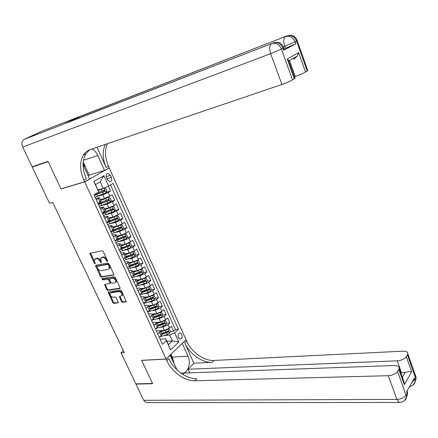 <?xml version="1.0" encoding="UTF-8"?>
<svg xmlns="http://www.w3.org/2000/svg" width="438" height="438" viewBox="0 0 438 438"><rect width="100%" height="100%" fill="white"/><g stroke="black" fill="none" stroke-linecap="round" stroke-linejoin="round"><path stroke-width="0.66" d="M107.398 261.585L107.584 260.878L103.209 251.472L102.125 250.717L89.916 253.339L94.323 263.347L95.281 263.703L94.674 261.984L94.488 259.553L96.448 258.612C97.805 258.535 98.944 259.334 99.869 261.01L100.433 262.209L101.402 262.565L100.609 258.404L102.618 257.429C103.998 257.352 105.147 258.157 106.078 259.844L106.642 261.053L107.398 261.585M181.781 334.391L180.177 332.924C178.261 333.28 177.664 334.846 178.392 337.616L179.985 339.072C181.907 338.716 182.504 337.156 181.781 334.391M121.468 301.59L122.536 302.346L126.292 301.64L121.529 290.865L120.45 290.098L108.126 292.091L112.867 302.707L113.918 303.463L118.293 302.685L116.223 297.741L115.161 296.986L113.157 297.265C111.028 296.833 110.026 295.546 110.157 293.4L111.033 292.737L118.933 291.604C121.08 292.009 122.098 293.301 121.983 295.469L119.399 296.619L121.468 301.59L122.071 301.103L123.138 301.864L126.336 301.448M141.611 360.315L152.501 383.464L135.84 383.869L121.003 352.814L124.261 352.601L52.719 202.422L49.565 203.314L32.248 167.075L48.153 161.633L61.002 188.948L84.698 181.885L166.073 359.001L141.611 360.315M113.486 275.13L113.754 274.144L108.947 263.807L107.863 263.052L95.922 265.236L95.681 266.222L100.461 276.373L101.517 277.117L113.809 274.889M102.038 278.645L114.192 276.652L115.271 277.413L120.028 287.635L119.749 288.593L120.089 288.33M119.749 288.593L107.753 290.361L106.697 289.611L104.616 284.618L110.075 283.375L108.662 279.783L107.595 279.033L102.591 279.844L101.808 278.814M166.276 331.889L167.721 331.763M170.289 331.544L173.683 331.248L171.45 326.283L169.468 328.1L167.962 324.766L162.947 327.027L160.16 327.285M161.967 323.731L163.921 323.545M166.517 323.293L169.949 322.959L167.694 317.955L165.695 319.751L164.179 316.395L159.147 318.656L156.273 318.952M157.576 315.535L160.067 315.267M162.712 314.982L166.188 314.61L163.916 309.573L161.896 311.341L160.368 307.963L155.315 310.224L152.347 310.564M153.103 307.301L156.147 306.939M158.885 306.616L162.394 306.2L160.111 301.125L158.069 302.872L156.53 299.466L151.455 301.738L148.389 302.121M148.548 299.028L152.085 298.568M155.025 298.19L158.578 297.73L156.273 292.617L154.214 294.341L152.665 290.909L147.568 293.186L144.398 293.619M143.894 290.717L147.858 290.164M151.137 289.704L154.734 289.2L152.413 284.048L150.333 285.746L148.772 282.291L143.653 284.569L140.363 285.056M139.131 282.384L143.401 281.733M147.217 281.158L150.864 280.605L148.526 275.42L146.418 277.09L144.847 273.608L139.711 275.891L136.284 276.438M134.247 274.024L138.846 273.274M143.27 272.551L146.96 271.949L144.606 266.726L142.481 268.368L140.894 264.864L135.736 267.153L132.167 267.766M127.48 267.908L130.289 265.466L134.187 264.771M139.289 263.884L143.029 263.227L140.658 257.966L138.512 259.586L136.913 256.055L131.734 258.343L128 259.033M125.996 256.887L129.418 256.246M135.276 255.151L139.07 254.445L136.683 249.145L134.51 250.739L132.906 247.18L127.704 249.474L123.784 250.24M121.381 248.319L124.518 247.694M131.236 246.359L135.085 245.598L132.676 240.254L130.48 241.82L128.865 238.239L123.642 240.539L119.514 241.398M116.459 239.767L119.47 239.132M127.162 237.506L131.066 236.679L128.641 231.302L126.423 232.841L124.792 229.227L119.547 231.532L115.183 232.496M112.391 230.974L114.247 230.558M123.056 228.587L127.02 227.7L124.573 222.28L122.333 223.791L120.691 220.155L115.424 222.46L110.781 223.544M108.279 222.121L108.629 222.039M118.912 219.602L122.941 218.65L120.477 213.191L118.216 214.675L116.557 211.006L111.274 213.322L106.303 214.549M114.74 210.558L118.829 209.539L116.349 204.037L114.066 205.488L112.396 201.798L107.086 204.113L101.736 205.504M110.529 201.447L114.69 200.352L112.194 194.806L104.562 198.551L100.269 199.706M169.468 328.1L164.464 330.356L159.985 330.75M165.695 319.751L160.669 322.012L156.328 322.439M161.896 311.341L156.848 313.608L152.55 314.079M158.069 302.872L153.004 305.138L148.668 305.664M154.214 294.341L149.128 296.614L144.764 297.188M150.333 285.746L145.224 288.023L140.866 288.647M146.418 277.09L141.293 279.373L136.941 280.046M142.481 268.368L137.329 270.657L132.988 271.379M138.512 259.586L133.338 261.875L129.002 262.652M134.51 250.739L129.319 253.033L124.989 253.859M130.48 241.82L125.268 244.119L120.943 245.001M126.423 232.841L121.189 235.14L116.869 236.077M122.333 223.791L117.077 226.096L112.769 227.081M118.216 214.675L112.938 216.985L108.629 218.025M114.066 205.488L108.766 207.804L104.468 208.899M106.505 177.653L107.436 179.728L109.856 181.699C111.652 181.305 112.166 179.876 111.4 177.401L110.475 175.337L108.033 173.349C106.248 173.744 105.739 175.178 106.505 177.653M84.698 181.885L109.232 167.891L186.024 339.685L166.073 359.001M173.683 331.248L175.479 329.579L178.458 329.316L113.053 183.407L108.591 186.084L103.226 188.411L97.926 189.911M178.458 329.316L174.707 332.825L178.808 341.936L170.585 349.831L166.385 340.616L162.471 344.284L94 194.822L98.676 192.025L93.88 181.496L103.91 175.698L108.591 186.084M156.328 330.882L158.956 330.646L160.319 331.265L157.779 334.041M152.484 322.494L155.107 322.231L156.465 322.817L153.886 325.549M148.613 314.046L151.236 313.756L152.577 314.303L149.966 316.997M144.715 305.538L147.332 305.215L148.663 305.729L146.018 308.379M140.79 296.964L143.407 296.619L144.721 297.095L142.043 299.701M136.837 288.33L139.448 287.952L140.751 288.396L138.036 290.952M132.851 279.63L135.457 279.225L136.749 279.63L134.001 282.143M128.838 270.87L131.438 270.432L132.719 270.799L129.933 273.263M124.792 262.044L127.392 261.574L128.657 261.902L125.837 264.322M120.718 253.153L123.313 252.649L124.567 252.94L121.709 255.31M116.617 244.19L119.207 243.659L120.445 243.906L117.548 246.233M112.478 235.162L115.068 234.598L116.294 234.806L113.36 237.084M108.317 226.068L110.896 225.471L112.106 225.641L109.133 227.864M104.118 216.909L106.697 216.279L107.89 216.399L104.879 218.573M99.886 207.672L103.642 207.092L100.592 209.211M106.286 192.271L110.524 191.099L108.202 192.512L102.87 194.833L97.028 196.432M95.626 198.37L99.36 197.713L96.272 199.777M100.986 201.272L98.002 203.56M159.322 337.424L161.085 335.809L161.857 334.627L161.655 334.189M155.446 328.954L157.22 327.361L158.008 326.206L157.817 325.779M151.537 320.424L153.333 318.853L154.138 317.72L153.946 317.304M147.601 311.834L149.418 310.279L150.234 309.168L150.053 308.768M143.637 303.178L145.471 301.645L146.303 300.556L146.128 300.172M139.645 294.462L141.496 292.951L142.345 291.883L142.175 291.516M135.621 285.675L137.494 284.185L138.353 283.14L138.194 282.789M131.564 276.821L133.459 275.36L134.335 274.336L134.181 274.002M123.363 258.924L125.295 257.506L126.21 256.531L126.067 256.225M119.218 249.868L121.173 248.472L121.967 247.24M115.041 240.747L117.012 239.378L117.833 238.184M110.83 231.56L112.823 230.213L113.666 229.063M106.587 222.296L108.602 220.976L109.473 219.871M102.311 212.967L105.246 210.607M114.69 200.352L112.396 201.798M118.829 209.539L116.557 211.006M122.941 218.65L120.691 220.155M127.02 227.7L124.792 229.227M131.066 236.679L128.865 238.239M135.085 245.598L132.906 247.18M139.07 254.445L136.913 256.055M143.029 263.227L140.894 264.864M146.96 271.949L144.847 273.608M150.864 280.605L148.772 282.291M154.734 289.2L152.665 290.909M158.578 297.73L156.53 299.466M162.394 306.2L160.368 307.963M166.188 314.61L164.179 316.395M169.949 322.959L167.962 324.766M175.479 329.579L110.458 184.962M110.524 191.099L108.312 186.199M166.9 341.301L172.32 340.89L169.692 335.086L164.009 335.557M103.226 188.411L100.236 181.819L95.5 184.584L98.676 192.025M34.257 166.062L32.248 167.075M108.783 168.028L109.232 167.891M123.363 350.718L121.003 352.814M160.144 339.204L165.745 338.766L168.406 344.602L172.32 340.89L178.808 341.936M128.657 261.902L130.141 265.149M166.385 340.616L165.745 338.766M169.692 335.086L174.707 332.825M100.236 181.819L103.91 175.698M95.5 184.584L93.88 181.496M170.585 349.831L168.406 344.602M61.002 188.948L61.413 188.718M107.638 261.026L106.713 259.389C105.782 257.703 104.633 256.903 103.253 256.98L102.618 257.429M101.419 257.675L103.253 256.98M95.287 258.847L97.083 258.163C98.441 258.086 99.585 258.885 100.505 260.555L101.408 262.17M90.507 253.049L95.281 263.293M96.201 265.187L101.085 275.907L102.142 276.657L113.858 274.703M108.454 264.946L107.693 264.415L97.214 266.32L97.039 267.005L97.63 268.259C98.545 269.912 99.678 270.706 101.03 270.651L108.197 269.397L109.243 268.587L109.046 266.222L108.454 264.946L109.084 264.486L108.328 263.961L107.693 264.415M97.641 266.014L108.328 263.961M109.073 268.872L109.867 268.127L109.675 265.762L109.046 266.222M109.084 264.486L109.675 265.762M120.132 288.149L108.367 289.89L107.753 290.361M105.191 284.339L107.315 289.14L108.367 289.89M110.365 283.156L110.633 282.198L109.286 279.318L108.219 278.568L103.215 279.384L102.591 279.844M102.399 278.59L103.215 279.384M114.811 282.839L115.703 282.143C115.846 279.926 114.827 278.617 112.654 278.212L109.856 278.667L109.593 279.636L110.945 282.521L112.013 283.271L114.811 282.839M115.61 282.324L116.322 281.672C116.464 279.455 115.451 278.146 113.272 277.747L112.654 278.212M110.157 278.442L113.272 277.747M119.963 296.329L122.071 301.103M121.895 295.645L122.591 294.988C122.706 292.819 121.693 291.533 119.547 291.122L118.933 291.604M110.847 292.776L111.646 292.261L119.547 291.122M108.695 291.807L113.475 302.225L114.526 302.981L118.331 302.483M95.041 197.095L106.029 192.78L106.888 191.072L105.624 188.28L103.916 188.116L98.205 190.519M102.612 188.586L98.128 190.349M94.236 195.332L104.66 191.324L104.375 190.147L96.82 193.131M103.664 190.448L103.669 191.598L94.121 195.08M83.121 163.423L84.32 166.046L84.014 166.708M170.486 354.731L173.952 362.314L173.722 363.031M283.561 49.817C284.618 49.505 284.903 49.516 284.41 49.85L295.836 43.833L285.428 48.295L284.722 46.335L283.348 46.85M284.038 48.821L285.428 48.295M48.016 161.343L60.959 188.855L84.649 181.786L83.888 180.133C79.7 170.437 79.519 162.109 83.351 155.145C85.082 152.397 87.425 150.508 90.387 149.478L281.919 84.501L270.657 53.671L22.683 147.053L32.116 166.796L48.016 161.343M83.236 161.923L89.253 175.118L104.529 170.453L97.822 155.534C96.42 152.506 94.482 150.305 92.002 148.925M104.529 170.453L109.188 167.798L108.471 166.194C104.906 157.822 104.572 150.316 107.469 143.68M97.066 147.206L106.166 167.502C102.47 158.813 102.207 151.11 105.388 144.387M84.649 181.786L89.609 178.961L83.094 164.693M298.645 52.653L297.287 56.059L288.949 60.723L287.191 58.993L298.645 52.653L305.51 72.024L307.186 71L296.614 41.095L295.141 41.867L295.836 43.833M305.51 72.024C302.997 73.436 299.57 74.92 295.212 76.469L289.666 61.008M294.402 76.749L295.212 76.469M306.95 70.343L307.783 70.589L307.186 71M22.683 147.053C21.292 143.456 21.84 140.877 24.32 139.311L42.36 131.028M77.652 118.528L79.366 116.765L65.7 123.155M89.253 175.118L88.213 175.704L84.058 166.61M294.062 78.101C295.135 77.871 295.447 77.959 294.988 78.369L294.325 78.829L287.191 58.993M283.715 50.25L282.992 48.235L281.426 49.056L292.546 79.908L294.325 78.829M292.546 79.908C289.896 81.402 286.353 82.935 281.919 84.501M83.888 180.133L86.368 178.726C82.202 169.063 82.043 160.757 85.886 153.809L89.828 149.681M297.287 56.059L293.553 59.508M414.523 374.654L416.001 376.976L415.667 377.895L414.742 379.571L414.211 378.076L406.574 391.807L407.121 393.324L406.141 395.092C404.285 397.688 401.208 399.122 396.921 399.401L388.265 375.705C392.568 375.339 395.678 373.893 397.589 371.375L406.475 396.664C406.53 398.372 405.84 399.642 404.4 400.485M147.392 402.621L146.303 402.621L143.691 400.299L135.955 384.104L152.616 383.704L141.649 360.397L166.111 359.089L166.769 360.512C171.712 371.67 184.77 381.23 194.757 380.781L388.265 375.705M170.004 355.196L177.089 369.968M180.44 372.782L181.337 373.039C187.3 374.534 191.57 363.452 188.001 356.209L182.263 343.441L186.057 339.768L186.676 341.153C191.346 352.015 204.059 361.12 213.908 360.452L403.108 351.183C406.349 351.145 407.92 352.026 407.822 353.827L416.001 376.976L415.985 379.439L407.471 354.709L406.338 356.625L411.693 371.742L404.318 384.739L404.318 382.708L403.02 379.094M170.136 355.191L166.111 359.089M404.318 384.739L398.788 369.354L399.171 368.38C399.281 366.486 397.699 365.538 394.424 365.533L184.31 373.045L182.92 374.474M189.67 372.853L188.033 369.223L397.271 360.83C401.487 360.425 404.515 359.023 406.338 356.625M193.875 363.222L184.803 342.976C189.495 353.866 202.241 363.014 212.107 362.368L193.875 363.222L188.033 369.223M398.788 369.354L397.589 371.375M407.471 354.709L407.822 353.827M402.374 377.304L405.276 372.295L401.608 372.93L397.271 360.83M400.814 372.952L401.608 372.93M166.769 360.512L168.772 358.563C173.683 369.694 186.708 379.209 196.684 378.739L194.757 380.781M405.276 372.295C408.26 371.687 410.401 371.506 411.693 371.742M171.001 354.233L172.298 357.079L173.448 361.213M99.273 206.325L110.228 202.055L111.077 200.341L109.823 197.565L108.131 197.423L100.636 200.505M108.131 197.423L100.548 200.319M98.468 204.579L108.87 200.615L108.597 199.443L98.315 203.369M107.901 199.744L107.879 200.878L98.342 204.3M103.467 215.491L114.4 211.258L115.238 209.534L113.989 206.785L112.32 206.665L104.846 209.725M112.32 206.665L104.753 209.523M102.673 213.755L113.053 209.84L112.785 208.674L103.368 212.293M112.101 208.97L112.057 210.092L102.536 213.448M107.633 224.584L118.534 220.396L119.36 218.666L118.129 215.934L116.47 215.835L109.024 218.88M116.47 215.835L115.583 216.049M115.555 216.065L108.92 218.661M108.241 222.159L108.345 221.737M106.845 222.86L117.198 218.995L116.946 217.834L108.334 221.152M116.267 218.129L116.201 219.23L106.697 222.531M111.767 233.607L122.64 229.468L123.461 227.722L122.235 225.012L120.592 224.94L113.168 227.963M120.592 224.94L119.913 225.094M119.421 225.307L113.059 227.727M112.057 231.28L112.407 230.618M110.984 231.899L121.315 228.083L121.074 226.928L113.163 229.972M120.401 227.218L120.319 228.308L110.847 231.543M115.873 242.564L126.719 238.469L127.524 236.717L126.308 234.023L124.682 233.974L117.285 236.98M124.682 233.974L124.173 234.084M123.166 234.516L117.17 236.728M115.791 240.227L116.464 239.761M115.095 240.867L125.405 237.1L125.169 235.956L117.707 238.814M124.507 236.241L124.403 237.314L115.561 240.385M119.946 251.461L128.35 248.614L130.765 247.399L131.564 245.641L130.354 242.975L128.745 242.942L121.37 245.926M128.745 242.942L128.378 243.019M126.396 243.813L121.244 245.658M119.437 249.715L129.456 246.052L129.232 244.913L122.038 247.656M128.356 245.105L128.454 246.255L120.236 249.14M123.987 260.287L132.38 257.484L134.778 256.268L135.566 254.505L134.367 251.85L132.774 251.845L125.421 254.812M129.878 252.901L125.295 254.527M124.063 258.409L133.486 254.938L133.267 253.805L126.188 256.493M132.402 253.991L132.484 255.124L124.868 257.818M128.006 269.047L136.377 266.293L138.764 265.072L139.547 263.298L138.353 260.67L136.776 260.681L129.445 263.627M133.612 261.82L129.309 263.331M128.63 267.038L137.483 263.758L137.275 262.63L130.206 265.297M136.421 262.805L136.475 263.933L129.445 266.419M131.986 277.747L140.346 275.037L142.722 273.81L143.494 272.031L142.312 269.419L140.746 269.452L133.442 272.381M137.412 270.64L133.3 272.069M133.136 275.606L141.447 272.513L141.25 271.39L134.198 274.04M140.406 271.56L140.445 272.677L133.891 274.982M144.639 278.196L137.412 281.07M141.222 279.384L137.258 280.742M146.67 282.444L144.721 278.157L146.237 278.103L147.414 280.698L146.653 282.488L144.288 283.72L135.944 286.381M137.587 284.109L145.389 281.207L145.197 280.09L138.162 282.713M144.359 280.249L144.381 281.36L138.162 283.528M148.444 286.923L141.348 289.699M145.022 288.051L141.189 289.354M148.69 286.797L150.141 286.726L151.302 289.304L150.552 291.1L148.203 292.332L139.87 294.955M141.901 292.584L149.298 289.83L149.112 288.724L142.093 291.33M148.285 288.877L148.29 289.972L142.295 292.047M152.216 295.59L145.257 298.262M148.81 296.657L145.093 297.906M152.638 295.371L154.012 295.289L155.167 297.845L154.422 299.652L152.085 300.89L143.768 303.468M146.078 301.032L153.18 298.398L153.004 297.293L145.996 299.882M152.183 297.44L152.167 298.53L146.297 300.539L144.721 297.095M155.966 304.191L149.134 306.764M152.577 305.193L148.964 306.392M156.558 303.884L157.855 303.791L158.999 306.326L158.266 308.138L155.939 309.381L147.639 311.916M150.141 309.447L157.028 306.901L156.864 305.806L149.867 308.368M156.054 305.948L156.021 307.022L150.163 309.009M159.684 312.727L152.988 315.201M156.322 313.663L152.813 314.818M160.45 312.332L161.666 312.228L162.805 314.747L162.082 316.565L159.771 317.813L151.718 320.271M154.116 317.824L160.856 315.344L160.697 314.254L153.716 316.8M159.892 314.391L159.843 315.453L154.001 317.419M163.374 321.202L156.815 323.583M160.051 322.072L156.629 323.184M164.321 320.72L165.454 320.605L166.588 323.107L165.871 324.93L163.571 326.184L155.917 328.533M165.454 320.605L164.316 320.72M157.992 326.168L164.655 323.726L164.502 322.642L157.538 325.166M163.702 322.773L163.642 323.824L157.811 325.762M167.042 329.617L160.609 331.9M163.757 330.416L160.423 331.489M168.203 329.015L169.216 328.922L170.338 331.407L169.632 333.236L167.343 334.495L160.073 336.74M169.216 328.922L168.154 329.048M161.781 334.468L168.427 332.048L168.28 330.969L161.332 333.477M168.427 332.048L161.595 334.052M164.464 330.356L162.947 327.027M160.669 322.012L159.147 318.656M156.848 313.608L155.315 310.224M153.004 305.138L151.455 301.738M149.128 296.614L147.568 293.186M145.224 288.023L143.653 284.569M141.293 279.373L139.711 275.891M137.329 270.657L135.736 267.153M133.338 261.875L131.734 258.343M129.319 253.033L127.704 249.474M125.268 244.119L123.642 240.539M121.189 235.14L119.547 231.532M117.077 226.096L115.424 222.46M112.938 216.985L111.274 213.322M108.766 207.804L107.086 204.113M104.562 198.551L102.87 194.833M100.061 202.29L98.342 198.518M161.085 335.809L159.541 332.437M157.22 327.361L155.671 323.967M153.333 318.853L151.772 315.431M149.418 310.279L147.841 306.835M145.471 301.645L143.883 298.174M141.496 292.951L139.897 289.452M137.494 284.185L135.879 280.665M133.459 275.36L131.833 271.806M129.391 266.463L127.759 262.888M125.295 257.506L123.647 253.898M121.173 248.472L119.514 244.842M117.012 239.378L115.342 235.721M112.823 230.213L111.137 226.528M108.602 220.976L106.905 217.259M104.348 211.669L102.64 207.924M109.883 196.235L108.202 192.512M106.182 176.607L110.475 175.337M106.976 178.699L111.4 177.401M106.713 259.389L106.078 259.844M102.251 257.172L101.616 257.621M101.069 261.76L100.433 262.209M100.505 260.555L99.869 261.01M97.083 258.163L96.448 258.612M96.097 258.354L95.462 258.803M94.958 262.899L94.323 263.347M90.617 253.668L89.976 254.111M107.277 260.599L106.642 261.053M102.142 276.657L101.517 277.117M101.085 275.907L100.461 276.373M96.311 265.767L95.681 266.222M97.844 265.866L97.214 266.32M107.315 289.14L106.697 289.611M105.301 284.859L104.682 285.33M110.633 282.198L110.015 282.663M109.286 279.318L108.662 279.783M108.219 278.568L107.595 279.033M110.48 278.201L109.856 278.667M120.072 296.822L119.464 297.303M111.646 292.261L111.033 292.737M118.298 302.663L117.953 302.943M114.526 302.981L113.918 303.463M113.475 302.225L112.867 302.707M108.805 292.31L108.191 292.787M126.303 301.618L125.947 301.908M123.138 301.864L122.536 302.346M106.051 192.736L103.959 188.121M94.794 194.346L95.019 194.844M97.564 196.235L96.76 194.467M102.218 191.067L101.413 189.293M103.532 193.957L102.727 192.189M103.669 191.598L104.66 191.324M106.166 167.502L108.471 166.194M24.32 139.311L271.571 43.619L65.278 123.319M79.366 116.765L287.032 35.878L41.977 131.176M284.722 46.335L295.141 41.867C293.022 37.252 289.819 35.505 285.532 36.628C283.506 38.205 283.233 41.44 284.722 46.335M287.514 35.713L287.032 35.878C291.308 34.755 294.506 36.491 296.614 41.095L297.178 40.537M270.657 53.671L281.426 49.056C279.22 44.304 275.935 42.491 271.571 43.619C269.408 45.284 269.107 48.634 270.657 53.671M273.728 42.634L273.164 42.82C277.522 41.692 280.796 43.499 282.992 48.235L283.621 47.616M83.477 160.237L97.822 155.534M184.803 342.976L186.676 341.153M212.107 362.368L213.908 360.452M143.691 400.299L396.921 399.401L399.281 402.462L400.305 402.418M407.137 390.789L407.45 394.895L407.482 392.311L407.011 391.014M405.927 398.356L407.45 394.895L406.475 396.664C405.478 400.354 403.08 402.287 399.281 402.462L146.303 402.621M409.41 386.71C412.454 386.015 414.337 384.153 415.06 381.115L414.742 379.571L412.005 382.051M414.501 382.839L415.985 379.439L415.06 381.115C415.104 382.79 414.419 384.055 413.001 384.909M172.298 357.079L188.001 356.209M110.25 202.011L108.175 197.429M98.846 203.205L99.245 204.075M100.488 202.624L100.275 202.159M101.797 205.482L100.992 203.73M106.445 200.369L105.646 198.611M107.748 203.243L106.949 201.48M107.879 200.878L108.87 200.615M114.417 211.215L112.358 206.67M103.089 212.474L103.439 213.24M104.693 211.828L104.556 211.532M105.991 214.664L105.197 212.928M110.639 209.605L109.845 207.853M111.931 212.452L111.137 210.705M112.057 210.092L113.053 209.84M118.556 220.352L116.513 215.841M107.354 221.792L107.6 222.334M110.152 223.78L109.363 222.05M114.8 218.765L114.011 217.029M116.081 221.595L115.293 219.86M116.201 219.23L117.198 218.995M122.662 229.424L120.636 224.94M111.586 231.045L111.734 231.363M114.285 232.824L113.502 231.111M118.928 227.864L118.145 226.139M120.204 230.667L119.421 228.948M120.319 228.308L121.315 228.083M126.741 238.425L124.726 233.974M118.386 241.803L117.608 240.101M123.023 236.887L122.251 235.179M124.288 239.674L123.516 237.965M124.403 237.314L125.405 237.1M130.781 247.355L128.783 242.942M122.459 250.711L121.687 249.025M127.097 245.849L126.325 244.152M128.35 248.614L127.578 246.917M128.454 246.255L129.456 246.052M134.8 256.225L132.813 251.845M126.5 259.559L125.733 257.883M131.132 254.741L130.365 253.06M132.38 257.484L131.614 255.803M132.484 255.124L133.486 254.938M138.786 265.028L136.815 260.681M130.513 268.341L129.752 266.676M135.139 263.572L134.384 261.897M136.377 266.293L135.621 264.623M136.475 263.933L137.483 263.758M142.744 273.766L140.79 269.452M134.499 277.057L133.743 275.403M139.12 272.332L138.364 270.673M140.346 275.037L139.596 273.383M140.445 272.677L141.447 272.513M138.452 285.707L137.702 284.07M143.073 281.032L142.323 279.384M144.288 283.72L143.544 282.072M144.381 281.36L145.389 281.207M150.568 291.056L148.652 286.819M142.377 294.298L141.682 292.787M146.993 289.671L146.248 288.034M148.203 292.332L147.458 290.701M148.29 289.972L149.298 289.83M154.439 299.603L152.55 295.42M146.27 302.828L145.657 301.486M150.886 298.245L150.146 296.619M152.085 300.89L151.351 299.269M152.167 298.53L153.18 298.398M158.282 308.095L156.415 303.961M150.141 311.298L149.599 310.115M154.751 306.753L154.017 305.144M155.939 309.381L155.211 307.772M156.021 307.022L157.028 306.901M162.098 316.521L160.253 312.442M153.979 319.702L153.519 318.683M158.583 315.207L157.861 313.603M159.771 317.813L159.043 316.214M159.843 315.453L160.856 315.344M165.887 324.886L164.064 320.862M157.795 328.046L157.401 327.191M162.394 323.594L161.671 322.007M163.571 326.184L162.848 324.596M163.642 323.824L164.655 323.726M169.648 333.192L167.853 329.217M161.578 336.335L161.261 335.634M166.177 331.922L165.46 330.345M167.343 334.495L166.626 332.918M179.52 332.979L180.177 332.924M101.074 201.475L99.36 197.713M105.344 210.826L103.642 207.092M109.582 220.106L107.89 216.399M113.787 229.315L112.106 225.641M117.959 238.458L116.294 234.806M122.098 247.525L120.445 243.906M126.21 256.531L124.567 252.94M134.335 274.336L132.719 270.799M138.353 283.14L136.749 279.63M142.345 291.883L140.751 288.396M150.234 309.168L148.663 305.729M154.138 317.72L152.577 314.303M158.008 326.206L156.465 322.817M161.857 334.627L160.319 331.265M107.075 173.64L108.033 173.349M90.266 253.098L89.916 253.339M95.955 265.231L95.621 265.472M109.867 268.127L109.243 268.587M104.939 284.377L104.616 284.618M110.694 282.904L110.075 283.375M116.322 281.672L115.703 282.143M119.727 296.362L119.399 296.619M122.591 294.988L121.983 295.469M108.443 291.845L108.126 292.091M95.917 194.56L95.599 193.864M85.886 153.809L83.351 155.145M288.357 59.918L294.988 78.369M289.053 35.451C293.104 34.991 295.836 36.754 297.238 40.739L307.783 70.589M275.256 42.393C279.422 41.911 282.236 43.723 283.687 47.841L284.41 49.85M399.171 368.38L404.318 382.708M100.143 203.801L99.733 202.898M104.332 212.956L103.937 212.101M108.427 221.913L108.137 221.283M112.489 230.804L112.363 230.525"/></g></svg>
